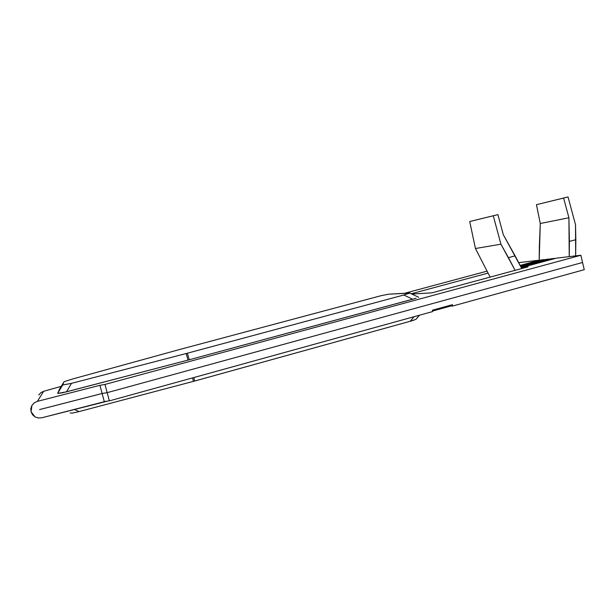 <?xml version="1.0" encoding="UTF-8"?>
<svg xmlns="http://www.w3.org/2000/svg" width="615" height="615" viewBox="0 0 615 615"><rect width="100%" height="100%" fill="white"/><g stroke="black" fill="none" stroke-linecap="round" stroke-linejoin="round"><path stroke-width="0.92" d="M35.109 416.924L31.034 411.766L31.972 405.316L34.271 402.817L37.377 401.357L43.68 391.286L61.223 386.351L43.68 391.286L40.867 392.678L38.776 394.968L40.867 392.678L43.68 391.286L37.377 401.357L99.953 385.313L37.377 401.357L34.271 402.817L31.972 405.316L30.835 408.46L31.034 411.766L32.534 414.741L35.109 416.924L38.368 417.992L35.109 416.924M108.955 400.78L41.812 417.77L38.368 417.992L41.812 417.77L106.31 401.195M109.355 400.88L432.691 311.559L432.368 310.214L452.409 304.686L452.732 306.024L584.25 269.693L582.559 262.482L107.171 392.662L109.355 400.88L432.691 311.559L432.368 310.214L452.409 304.686L452.732 306.024L584.25 269.693L580.868 255.263L104.988 384.437L99.953 385.313L102.128 393.485L107.171 392.662L109.355 400.88M432.568 311.036L450.564 306.07L452.732 306.024L450.564 306.07L450.365 305.248L450.564 306.07L432.568 311.036M515.109 270.346L431.945 292.848L528.116 266.825L521.766 268.547L503.324 234.738L497.912 214.62L469.714 221.515L493.284 215.788L500.925 244.201L475.449 248.506L469.714 221.515L475.449 248.506L500.925 244.201L515.109 270.346L521.766 268.547L515.116 255.863L508.436 257.639L515.109 270.346M411.22 293.778L488.064 273.091L490.186 277.088L488.064 273.091L411.22 293.778M544.344 259.591L520.451 266.034L544.344 259.591L541.323 259.953L544.344 259.591M520.236 265.634L541.323 259.953L520.236 265.634M549.272 259.007L520.797 266.695L549.272 259.007L546.182 259.376L549.272 259.007M520.582 266.28L546.182 259.376L520.582 266.28M411.819 294.055L431.945 292.848L411.819 294.055M528.116 266.825L521.728 267.51L556.214 258.185L580.868 255.263L556.214 258.185L521.728 267.51L528.116 266.825M405.185 293.124L487.042 271.146L405.185 293.124M518.676 262.651L539.524 260.16L520.113 265.396L539.524 260.16L518.676 262.651M59.563 389.034L63.937 381.961L62.669 385.005L63.937 381.961L59.54 389.08L57.649 393.416L62.692 392.77L189.266 359.775L416.117 298.252L412.711 299.228L403.755 295.016L409.959 292.94L388.634 294.193M102.136 393.508L39.575 409.575L102.136 393.508L104.304 401.672L102.136 393.508L39.598 409.582L102.128 393.485L99.953 385.313L104.988 384.437L107.171 392.662L582.559 262.482L580.868 255.263L104.988 384.437L107.171 392.662L102.136 393.508M554.299 258.408L521.151 267.371L554.299 258.408L551.14 258.784L554.299 258.408M520.928 266.948L551.14 258.784L520.928 266.948M59.54 389.08L57.649 393.416L62.669 385.005L71.509 383.353L186.161 353.533L403.755 295.016L187.375 353.21L189.266 359.775L412.711 299.228L403.755 295.016L409.79 293.109L418.723 297.291M381.308 295.623L178.996 349.674L72.839 378.932L178.996 349.674L381.308 295.623L388.703 294.185L409.79 293.109M65.044 381.354L72.839 378.932M413.995 320.131L410.197 321.268L414.056 316.71L410.197 321.268L193.402 381.377L192.603 377.887L193.402 381.377L79.066 411.589L72.424 413.088L70.172 412.988L72.424 413.088L79.066 411.589L194.609 381.054L410.197 321.268L415.932 319.354L419.438 315.226M194.609 381.054L193.817 377.549L194.609 381.054M79.066 411.589L74.33 409.398L79.066 411.589M186.161 353.533L71.509 383.353L66.52 391.824L188.044 360.098L186.161 353.533L188.044 360.098L189.266 359.775L187.375 353.21L186.161 353.533M66.52 391.824L71.509 383.353L62.669 385.005L57.649 393.416L66.52 391.824M63.937 381.961L64.636 381.531M521.958 268.494L521.728 267.51L521.958 268.494M488.064 273.091L475.449 248.506L488.064 273.091M575.84 239.696L569.398 241.411L569.236 256.639L568.913 217.764L540.278 223.499L536.457 204.687L563.594 198.053L568.913 217.764L569.398 241.411L575.84 239.696L575.517 224.698L568.029 196.938L536.457 204.687L540.278 223.499L568.913 217.764L563.594 198.053L568.029 196.938L575.517 224.698L575.663 255.878L575.84 239.696M539.363 245.931L539.201 260.199L540.278 223.499L539.363 245.931M503.324 234.738L515.116 255.863L508.436 257.639L500.925 244.201L493.284 215.788L497.912 214.62L503.324 234.738M568.029 196.938L536.457 204.687L568.029 196.938M497.912 214.62L469.714 221.515L497.912 214.62"/></g></svg>
